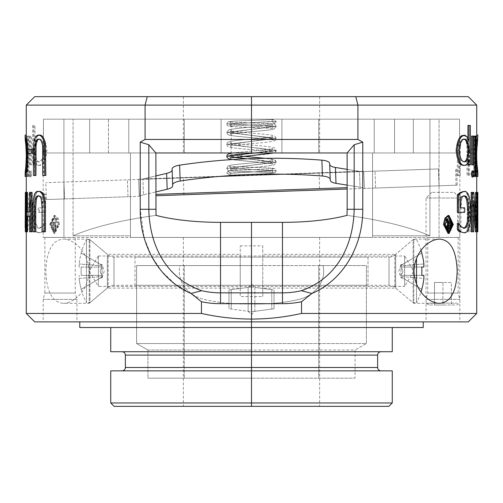 <?xml version="1.0" encoding="UTF-8"?>
<svg xmlns="http://www.w3.org/2000/svg" width="503" height="503" viewBox="0 0 503 503"><rect width="100%" height="100%" fill="white"/><g stroke="black" fill="none" stroke-linecap="round" stroke-linejoin="round"><path stroke-width="0.38" stroke-dasharray="2.52 1.89" d="M51.287 224.47L54.934 232.185L58.82 224.47L54.94 216.762L51.287 224.47L50.287 224.47L53.953 216.762L57.851 224.47L53.953 232.185L50.287 224.47M49.696 224.439L53.991 215.479L57.166 218.214L58.53 224.47L53.953 233.461L49.696 224.439M50.702 224.439L54.972 215.479L58.134 218.214L59.492 224.47L54.934 233.461L50.702 224.439M34.72 321.882L251.5 321.882L251.5 319.065C234.612 319.021 217.931 317.142 201.451 313.438L26.275 313.438M75.261 237.422L44.855 237.422L75.261 237.422L75.261 293.054L76.953 299.36L76.953 321.882L43.17 321.882L76.953 321.882M44.855 237.422L44.855 293.054L75.261 293.054L44.855 293.054L43.17 299.36L43.17 321.882M43.17 299.36L76.953 299.36L43.17 299.36M248.13 287.414L251.5 284.044L251.5 314.677L251.5 284.044L251.5 314.677L251.5 284.044L254.87 287.414L254.87 311.3L251.5 314.677L248.13 311.3L248.13 287.414L248.13 311.3L228.978 308.779L228.978 289.935L248.13 287.414M271.771 289.64L271.771 309.081L271.771 289.64L251.5 286.974L251.5 311.747L251.5 286.974L251.5 311.747L251.5 286.974L231.229 289.64L231.229 309.081L231.229 289.64M271.771 309.081L251.5 311.747L231.229 309.081M240.239 245.866L251.5 245.866L251.5 296.544L251.5 245.866L251.5 296.544L251.5 245.866L262.761 245.866L262.761 296.544L240.239 296.544L240.239 245.866L240.239 296.544M240.239 254.317L240.239 271.205L240.239 254.317L107.346 254.317L107.346 288.1L107.346 254.317L89.226 239.114L89.226 303.303L63.403 303.303C73.237 303.454 88.314 291.507 89.018 271.249C88.371 250.947 73.256 238.975 63.403 239.114C52.482 239.849 46.622 250.494 45.823 271.054C46.528 291.734 52.381 302.485 63.403 303.303M240.239 288.1L240.239 271.205L240.239 288.1L107.346 288.1L89.226 303.303L89.226 239.114L63.403 239.114M98.349 256.002L251.5 256.002L251.5 286.408L251.5 256.002L251.5 286.408L251.5 256.002L404.651 256.002L404.651 286.408L98.349 286.408L98.349 256.002L98.349 286.408L89.213 271.205L98.349 256.002M114.112 406.342L251.5 406.342L251.5 402.966L110.735 402.966M26.275 105.102L145.09 105.102L145.09 139.45L140.224 142.142L140.224 209.273L144.084 237.422M144.361 238.378L151.29 255.713L161.538 271.186L175.038 284.063L191.083 293.488L201.451 301.737A94.413 94.413 0 0 0 220.534 303.68L251.5 303.68L251.5 292.853L220.534 292.853A83.58 83.58 0 0 1 201.634 290.684M201.451 313.438L201.451 301.737M45.427 231.795L43.082 231.795L43.082 207.091L42.309 199.113C41.416 196.723 40.372 195.642 39.177 195.868L38.656 195.931M35.763 231.795L34.122 231.795L34.122 207.098C34.015 202.275 34.424 198.251 35.336 195.019C36.348 192.353 37.631 191.14 39.177 191.379M27.47 192.379L26.936 192.379L26.936 231.795L27.47 231.795M30.79 211.838L29.683 211.838L30.79 211.838L30.79 192.379L32.06 192.379M32.06 231.795L30.79 231.795L30.79 216.328L29.683 216.328L30.79 216.328M26.464 192.379L26.445 231.795L26.464 192.379L25.81 192.379L26.936 192.379M30.274 192.379L31.727 192.379L31.727 231.795L30.494 231.795L30.494 200.59L27.678 231.795L26.86 231.795L26.86 192.379L27.369 192.379L27.369 226.369L30.274 192.379L29.168 192.379L26.25 226.369L27.369 226.369M39.869 191.379C37.826 191.171 36.185 192.901 34.94 196.579C33.814 200.829 33.286 206.023 33.355 212.159C33.305 218.126 33.839 223.181 34.952 227.325C36.203 231.122 37.863 232.946 39.926 232.788L43.044 231.732L45.628 229.487L45.628 223.313L43.113 226.513L39.68 228.299C36.581 227.469 35.04 222.137 35.059 212.31L36.273 200.125C37.172 197.182 38.354 195.761 39.819 195.868L43.271 197.195L43.271 207.846L39.341 207.846L39.341 212.335L45.628 212.335L45.628 194.824L42.95 192.567L38.813 191.379C36.757 191.171 35.109 192.901 33.852 196.579C32.726 200.829 32.198 206.023 32.267 212.159L33.355 212.159M45.811 175.484L43.805 175.484L43.723 146.631C42.981 141.469 41.579 138.96 39.504 139.105L38.995 139.186M35.933 175.484L34.525 175.484L34.525 151.68C34.399 141.047 36.027 135.508 39.416 135.062M32.494 153.252L28.816 153.252L28.816 149.209L32.494 149.209M26.275 176.484L27.231 168.254L26.898 165.883L26.275 172.454C26.621 172.491 27.005 166.921 27.426 155.741C26.992 144.455 26.609 138.91 26.275 139.105L26.898 145.675L27.231 143.33L26.275 135.062M26.275 158.539L26.275 172.454L25.15 172.454M27.841 149.209L27.967 153.252M28.181 176.496L28.891 176.496L28.891 136.074L28.181 136.074L28.181 176.496L27.061 176.496L28.891 176.496M30.953 177.006L31.808 173.956L30.953 170.938L30.167 173.956L30.953 177.006L29.847 177.006L30.708 173.956L29.847 170.938L30.953 170.938M30.457 164.877L31.482 164.877L31.482 136.074L30.457 136.074L30.457 164.877L29.35 164.877L31.482 164.877M33.732 164.877L35.078 164.877L35.078 159.545C36.166 163.594 37.675 165.537 39.605 165.38C43.428 165.286 45.842 160.344 46.854 150.554C45.88 140.683 43.478 135.691 39.655 135.565C37.738 135.514 36.21 137.426 35.078 141.293L35.078 125.461L33.732 125.461L33.732 164.877L32.645 164.877L35.078 164.877M476.725 313.438L301.549 313.438C285.069 317.142 268.388 319.021 251.5 319.065L251.5 303.68L282.466 303.68A94.413 94.413 0 0 0 301.549 301.737L311.929 293.475C344.398 279.605 363.097 244.401 362.776 209.273L362.776 142.142L357.91 139.45L251.5 139.45L251.5 152.962L251.5 119.18L251.5 152.962L251.5 119.18L251.5 152.962L251.5 119.18L184.305 119.18L251.5 119.18L251.5 152.962L251.5 119.18L251.5 152.962L128.787 152.962L128.787 119.18L251.5 119.18L251.5 96.658L251.5 152.962L128.787 152.962L128.787 119.18L251.5 119.18L251.5 152.962L128.787 152.962L155.867 152.962L148.819 144.738L140.224 142.142M468.28 96.658L251.5 96.658L251.5 152.962L374.213 152.962L374.213 119.18L251.5 119.18L429.927 119.18L429.927 235.794C409.448 226.966 381.802 220.157 346.982 215.366L347.177 152.962L374.213 152.962L374.213 119.18L394.541 119.18L394.541 152.962L413.334 152.962L394.541 152.962L394.541 119.18L251.5 119.18L439.075 119.18L439.075 237.422L459.83 237.422L439.075 237.422L439.075 119.18L459.528 119.18L251.5 119.18L251.5 96.658L147.234 96.658L145.09 105.102L251.5 105.102L251.5 96.658L251.5 119.18L73.073 119.18L73.073 235.794L73.073 119.18L251.5 119.18L63.925 119.18L63.925 237.422L43.17 237.422L63.925 237.422L63.925 119.18L43.472 119.18L429.927 119.18L413.334 119.18L429.927 119.18L429.927 235.794C409.448 226.966 381.802 220.157 346.982 215.366A89.528 22.786 180 0 1 282.466 222.357L251.5 222.357L251.5 303.919C234.863 304.409 219.101 302.907 204.212 299.423C190.084 296.223 176.245 283.308 179.929 265.578L251.5 265.578L251.5 237.422L183.369 237.422L251.5 237.422L251.5 265.578L179.929 265.578C176.232 283.208 190.084 296.267 204.174 299.417C218.987 302.894 234.763 304.397 251.5 303.919L251.5 343.536L251.5 265.578L184.305 265.578L251.5 265.578L251.5 303.919C268.137 304.409 283.899 302.907 298.788 299.423C312.916 296.223 326.755 283.308 323.071 265.578L251.5 265.578L251.5 237.422L319.631 237.422L251.5 237.422L251.5 222.357L251.5 237.422L130.44 237.422L251.5 237.422L251.5 222.357L220.534 222.357L220.534 303.68M251.5 350.038L251.5 378.187L251.5 350.038L147.945 350.038L147.945 378.187L251.5 378.187L251.5 406.342L251.5 378.187L147.945 378.187L251.5 378.187L147.945 378.187L147.945 350.038L251.5 350.038L251.5 343.536L136.621 343.536L147.945 350.038L136.621 343.536L251.5 343.536L251.5 303.919L251.5 378.187L251.5 350.038L355.055 350.038L355.055 378.187L251.5 378.187L251.5 406.342L183.369 406.342L251.5 406.342L251.5 378.187L355.055 378.187L251.5 378.187L355.055 378.187L355.055 350.038L251.5 350.038M392.265 370.868L251.5 370.868L381.004 370.868L251.5 370.868L251.5 402.966L251.5 351.723L121.996 351.723L251.5 351.723L251.5 327.516L251.5 370.868L110.735 370.868M301.366 290.684A83.58 83.58 0 0 1 282.466 292.853L251.5 292.853L251.5 327.516L110.735 327.516L251.5 327.516L251.5 321.882L79.77 321.882L468.28 321.882M43.472 119.18L184.305 119.18L184.305 152.962L43.472 152.962L43.472 119.18L184.305 119.18L184.305 152.962L43.17 152.962L43.472 119.18M184.305 265.578L136.621 265.578L136.621 343.536L136.621 265.578L184.305 265.578L184.305 378.187L184.305 265.578M191.083 293.488L201.634 290.69C165.845 278.159 149.536 245.219 148.819 209.273L155.823 209.273L156.018 215.366A89.528 22.786 0 0 0 220.534 222.357M147.234 96.658L34.72 96.658M155.823 209.273L155.867 152.962M73.073 235.794C93.552 226.966 121.198 220.157 156.018 215.366C121.198 220.157 93.552 226.966 73.073 235.794L130.44 235.794L130.44 152.962L130.44 237.422L130.44 235.794L73.073 235.794M89.666 152.962L89.666 119.18L221.094 119.18L221.094 152.962L221.094 119.18L221.094 152.962L89.666 152.962L89.666 119.18L221.094 119.18L221.094 152.962L89.666 152.962L221.094 152.962L108.459 152.962L108.459 119.18L221.094 119.18L108.459 119.18L108.459 152.962L89.666 152.962M140.218 209.273L148.819 209.273L148.819 144.738M63.925 237.422L130.44 237.422L130.44 152.962L130.44 237.422L63.925 237.422M110.735 351.723L392.265 351.723M79.77 327.516L423.23 327.516M145.09 139.45L251.5 139.45L251.5 105.102L357.91 105.102L357.91 139.45M228.978 289.935L228.978 308.779M42.038 231.795L43.082 231.795M41.265 199.113L42.309 199.113M38.115 195.868L39.177 195.868M33.035 231.795L34.122 231.795M33.035 207.098L34.122 207.098M34.254 195.019L35.336 195.019M26.351 211.838L27.47 211.838M29.683 192.379L30.79 192.379M29.683 231.795L30.79 231.795M26.351 216.328L27.47 216.328M26.464 231.795L26.936 231.795M25.81 196.371L26.464 196.371M26.301 227.802L25.175 227.802L25.169 196.371L26.301 196.371M25.81 227.802L26.464 227.802M25.15 231.795L26.445 231.795M25.32 231.795L25.32 227.802L26.445 227.802M26.294 227.802L25.32 227.802M25.32 196.371L25.32 192.379L26.445 192.379M26.25 226.369L26.25 192.379L27.369 192.379M26.86 192.379L26.25 192.379M25.735 192.379L25.735 231.795L26.86 231.795M25.735 231.795L27.678 231.795M26.558 231.795L29.388 200.59L30.494 200.59M29.388 200.59L29.388 231.795L30.494 231.795M29.388 231.795L31.727 231.795M30.626 231.795L30.626 192.379L31.727 192.379M29.168 192.379L30.626 192.379M33.852 196.579L34.94 196.579M32.267 212.159C32.217 218.126 32.752 223.181 33.871 227.325L34.952 227.325M33.871 227.325C35.128 231.122 36.794 232.946 38.869 232.788L39.926 232.788M38.869 232.788L43.044 231.732M42.001 231.732L44.597 229.487L45.628 229.487M44.597 229.487L44.597 223.313L45.628 223.313M45.415 223.313L44.597 223.313M44.383 223.313L42.076 226.513L43.113 226.513M42.076 226.513L38.624 228.299L39.68 228.299M38.624 228.299C35.506 227.469 33.959 222.144 33.978 212.31L35.059 212.31M33.978 212.31L35.191 200.125L36.273 200.125M35.191 200.125C36.097 197.182 37.285 195.761 38.762 195.868L39.819 195.868M38.762 195.868L43.271 197.195M42.233 197.195L42.233 207.846L43.271 207.846M39.341 207.846L42.233 207.846M38.278 207.846L38.278 212.335L39.341 212.335M38.278 212.335L45.628 212.335M44.597 212.335L44.597 194.824L45.628 194.824M44.597 194.824L41.906 192.567L38.813 191.379M42.768 175.484L43.805 175.484M42.686 146.631L43.723 146.631M38.448 139.105L38.454 139.105C41.277 139.243 43.044 143.041 43.761 150.516C43.044 158.011 41.271 161.784 38.435 161.847C35.801 161.815 34.317 158.005 33.99 150.41C34.323 142.902 35.807 139.136 38.454 139.105M33.437 175.484L34.525 175.484M33.437 151.68L34.525 151.68M27.703 153.252L28.816 153.252M27.703 149.209L28.816 149.209M25.15 176.496L26.106 168.254L25.779 165.883L26.898 165.883M26.301 155.741L27.426 155.741M25.15 139.105L26.275 139.105L26.275 152.887M27.231 143.33L26.106 143.33L25.779 145.675L26.898 145.675M26.106 143.33L25.15 135.062M26.106 168.254L27.231 168.254M27.778 176.496L27.778 136.074L28.891 136.074M28.181 136.074L27.778 136.074M27.061 136.074L27.061 176.496M30.708 173.956L31.808 173.956M29.847 170.938L29.061 173.956L30.167 173.956M29.061 173.956L29.847 177.006M30.381 164.877L30.381 136.074L31.482 136.074M29.35 136.074L29.35 164.877M33.99 164.877L33.99 159.545L35.078 159.545M33.99 159.545C35.084 163.594 36.606 165.537 38.549 165.38L39.605 165.38M38.549 165.38C42.384 165.286 44.811 160.344 45.83 150.554L46.854 150.554M45.83 150.554C44.849 140.689 42.441 135.691 38.593 135.565L39.655 135.565M38.593 135.565C36.669 135.514 35.135 137.426 33.99 141.293L35.078 141.293M33.99 141.293L33.99 125.461L35.078 125.461M32.645 125.461L32.645 164.877M44.792 150.516C44.082 158.005 42.315 161.784 39.498 161.847C36.87 161.815 35.399 158.005 35.078 150.41C35.399 142.902 36.882 139.136 39.517 139.105C42.327 139.243 44.088 143.047 44.792 150.516L43.761 150.516M35.078 150.41L33.99 150.41M39.498 161.847L38.435 161.847M55.38 228.532L53.519 228.915L55.38 228.532L55.732 227.023L54.758 227.023L54.399 228.532M55.732 227.023L55.418 225.225L54.425 224.64L53.79 224.64L53.79 228.915L54.506 228.915L52.802 228.915L52.802 224.64L54.437 225.225L54.758 227.023M53.79 228.915L52.802 228.915M53.79 224.64L52.802 224.64M54.425 224.64L53.437 224.64M55.418 225.225L54.437 225.225M54.399 223.778L56.405 218.937L57.373 218.937L55.38 223.778L54.399 223.778L55.537 227.117L56.512 227.117L55.38 223.778M56.405 218.937L55.556 218.937L53.79 223.357L52.802 223.357L52.802 218.937L52.123 218.937L52.123 230.198L54.902 229.594L55.537 227.117M54.902 229.594L55.883 229.594L56.512 227.117M52.123 230.198L54.494 230.198L53.507 230.198L55.883 229.594M52.123 218.937L53.111 218.937L53.111 230.198M52.802 223.357L53.79 223.357L53.79 218.937M53.79 223.357L54.777 223.357L53.79 223.357M55.556 218.937L56.531 218.937L54.777 223.357M56.531 218.937L57.373 218.937M450.877 229.431L450.537 230.198M448.55 232.122L448.066 232.185L444.18 224.47L448.06 216.762L448.55 216.824M448.066 233.461L452.298 224.439L448.028 215.479M427.739 237.422L458.145 237.422L427.739 237.422L427.739 293.054L426.047 299.36L426.047 321.882L459.83 321.882L426.047 321.882M458.145 237.422L458.145 293.054L427.739 293.054L458.145 293.054L459.83 299.36L459.83 321.882M459.83 299.36L426.047 299.36L459.83 299.36M254.87 311.3L254.87 287.414L274.022 289.935L274.022 308.779L254.87 311.3M274.022 308.779L274.022 289.935M262.761 296.544L262.761 245.866M262.761 254.317L262.761 271.205L262.761 254.317L395.654 254.317L395.654 288.1L395.654 254.317L413.774 239.114L413.774 303.303L439.597 303.303M262.761 288.1L262.761 271.205L262.761 288.1L395.654 288.1L413.774 303.303L413.774 239.114L439.597 239.114M404.651 286.408L404.651 256.002L413.787 271.205L404.651 286.408M301.549 313.438L301.549 301.737M355.766 96.658L357.91 105.102L476.725 105.102M463.823 191.379C462.257 191.159 460.767 192.372 459.34 195.019C458.032 198.264 457.447 202.294 457.573 207.098L457.573 231.795L459.918 231.795L459.918 207.091L460.691 199.113C461.584 196.723 462.628 195.642 463.823 195.868C464.986 195.673 465.923 196.755 466.633 199.113L467.237 206.959L467.237 231.795L468.878 231.795L468.878 207.098C468.985 202.275 468.576 198.251 467.664 195.019C466.652 192.353 465.369 191.14 463.823 191.379L464.885 191.379C463.313 191.159 461.811 192.372 460.377 195.019C459.069 198.264 458.478 202.294 458.604 207.098L457.573 207.098M475.53 192.379L476.064 192.379L476.064 231.795L475.53 231.795L475.53 216.328L472.21 216.328L472.21 231.795L470.94 231.795L470.94 192.379L472.21 192.379L472.21 211.838L475.53 211.838L475.53 192.379L476.649 192.379L476.649 211.838L475.53 211.838M476.536 192.379L476.555 231.795L476.536 192.379L477.661 192.379L477.661 196.371L476.536 196.371M473.832 192.379L471.273 192.379M472.726 192.379L475.631 226.369L475.631 210.694M476.555 192.379L475.631 192.379M476.14 192.379L476.14 231.795L475.322 231.795M473.612 210.996L472.506 200.59L472.506 231.795L471.273 231.795M463.131 191.379C465.174 191.171 466.815 192.901 468.06 196.579C469.186 200.829 469.714 206.023 469.645 212.159C469.695 218.126 469.161 223.181 468.048 227.325C466.797 231.122 465.137 232.946 463.074 232.788M458.617 223.313L457.372 223.313M457.585 223.313L459.887 226.513L463.779 228.249M463.634 195.919L459.729 197.195L459.729 207.846L460.767 207.846L459.729 207.846M464.722 207.846L463.659 207.846L463.659 212.335L457.372 212.335M457.189 175.484L459.195 175.484L459.277 146.631C460.019 141.469 461.421 138.96 463.496 139.105C465.187 139.061 466.325 141.28 466.916 145.751L467.067 175.484L468.475 175.484L468.475 151.68C468.601 141.047 466.973 135.508 463.584 135.062C461.069 134.716 459.057 137.489 457.567 143.374L457.189 175.484L459.195 175.484M470.506 153.252L474.184 153.252L474.184 149.209L470.506 149.209L470.506 153.252L474.184 153.252M475.939 170.071L475.939 167.128M476.102 165.883L476.725 172.454C476.379 172.491 475.995 166.921 475.574 155.741C476.008 144.455 476.391 138.91 476.725 139.105L476.102 145.675M476.725 165.883L476.725 172.454L477.85 172.454L477.083 165.883M475.939 144.443L475.939 141.55M476.725 135.074L475.7 141.953L475.014 156.012C475.649 169.819 476.222 176.654 476.725 176.496L476.725 176.496M475.939 136.074L474.819 136.074L474.819 176.496L474.109 176.496M474.819 136.074L474.109 136.074M472.047 170.938L472.833 173.956L472.047 177.006M473.65 136.074L472.543 136.074L472.543 164.877L471.518 164.877M472.543 136.074L471.518 136.074M470.355 125.461L469.268 125.461L469.268 164.877L467.922 164.877M467.922 162.651L467.922 159.545C466.834 163.594 465.325 165.537 463.395 165.38M463.345 135.565C465.262 135.514 466.79 137.426 467.922 141.293L467.922 138.432M469.268 125.461L467.922 125.461M459.528 119.18L318.695 119.18L318.695 152.962L459.528 152.962L459.528 119.18L318.695 119.18L318.695 152.962L459.83 152.962L459.528 119.18M318.695 265.578L323.071 265.578C326.768 283.208 312.916 296.267 298.826 299.417C284.013 302.894 268.237 304.397 251.5 303.919L251.5 265.578L366.379 265.578L366.379 343.536L355.055 350.038L366.379 343.536L251.5 343.536L366.379 343.536L366.379 265.578L318.695 265.578L318.695 378.187L318.695 265.578M392.265 402.966L251.5 402.966L251.5 406.342L388.888 406.342M251.5 321.882L423.23 321.882L251.5 321.882M251.5 119.18L251.5 152.962L251.5 119.18M251.5 96.658L319.631 96.658L251.5 96.658M413.334 152.962L413.334 119.18L281.906 119.18L281.906 152.962L281.906 119.18L281.906 152.962L413.334 152.962L413.334 119.18L281.906 119.18L281.906 152.962L413.334 152.962M394.541 119.18L281.906 119.18L394.541 119.18M372.56 237.422L251.5 237.422L372.56 237.422L372.56 152.962L251.5 152.962L374.213 152.962L251.5 152.962L372.56 152.962L372.56 237.422L372.56 235.794L429.927 235.794L372.56 235.794L372.56 152.962L372.56 237.422L439.075 237.422L372.56 237.422M362.776 142.142L354.181 144.738L354.181 209.273C353.464 245.206 337.148 278.14 301.366 290.69L311.929 293.475M347.133 152.962L354.181 144.738M251.5 351.723L381.004 351.723L251.5 351.723M460.377 195.019L459.34 195.019M458.604 207.098L458.604 231.795L457.573 231.795M458.604 231.795L459.918 231.795M460.962 231.795L460.962 207.091L461.735 199.113L460.691 199.113M461.735 199.113C462.634 196.723 463.684 195.642 464.885 195.868L463.823 195.868M464.885 195.868C466.055 195.68 466.998 196.755 467.708 199.113L466.633 199.113M467.708 199.113L468.312 206.959L468.312 231.795L467.237 231.795M468.312 231.795L468.878 231.795M469.965 231.795L469.965 207.098L468.878 207.098M469.965 207.098C470.072 202.275 469.664 198.251 468.746 195.019L467.664 195.019M468.746 195.019C467.727 192.353 466.438 191.14 464.885 191.379M472.21 211.838L476.649 211.838M473.317 211.838L473.317 192.379L472.21 192.379M470.94 192.379L473.317 192.379M472.04 192.379L472.04 231.795L470.94 231.795M473.317 231.795L473.317 216.328L472.21 216.328M473.317 216.328L475.53 216.328M476.649 216.328L476.649 231.795L475.53 231.795M476.649 231.795L476.064 231.795M477.19 231.795L477.19 192.379L476.064 192.379M476.649 192.379L477.19 192.379M477.661 196.371L476.699 196.371M476.706 196.371L477.831 196.371L477.825 227.802L476.699 227.802M477.661 227.802L477.661 231.795L476.536 231.795M476.14 231.795L476.555 231.795M477.265 227.802L476.555 227.802M477.265 196.371L476.555 196.371M476.75 226.369L475.631 226.369M473.612 200.59L472.506 200.59M473.612 231.795L472.506 231.795M470.733 212.159L469.645 212.159M469.148 196.579L468.06 196.579M469.129 227.325L468.048 227.325M460.924 226.513L459.887 226.513M464.376 228.299L463.32 228.299M464.238 195.868L463.181 195.868M460.767 197.195L459.729 197.195M464.722 212.335L463.659 212.335M460.232 175.484L460.314 146.631L459.277 146.631M460.314 146.631C461.056 141.469 462.471 138.96 464.552 139.105L464.546 139.105C466.256 139.061 467.4 141.28 467.991 145.751L466.916 145.751M467.991 145.751L468.142 175.484L467.067 175.484M468.142 175.484L468.475 175.484M469.563 175.484L469.563 151.68L468.475 151.68M469.563 151.68C469.689 141.047 468.054 135.508 464.646 135.062L463.584 135.062M464.646 135.062C462.112 134.716 460.1 137.489 458.598 143.374L457.567 143.374M458.598 143.374L458.22 175.484M475.297 153.252L475.297 149.209L474.184 149.209M470.506 149.209L475.297 149.209M471.6 149.209L471.6 153.252M476.725 158.539L476.699 155.741L475.574 155.741M477.083 145.675L477.85 139.105L476.725 139.105L476.725 145.675M476.699 155.741L476.725 152.887M477.85 135.062L476.819 141.953L475.7 141.953M476.819 141.953L476.127 156.012L475.014 156.012M476.127 156.012C476.769 169.825 477.347 176.654 477.85 176.496M475.939 176.496L474.819 176.496M473.939 173.956L472.833 173.956M473.65 164.877L472.543 164.877M469.01 159.545L467.922 159.545M469.01 141.293L467.922 141.293M470.355 164.877L469.268 164.877M464.011 139.174L463.483 139.105C460.673 139.243 458.912 143.047 458.208 150.516L459.239 150.516M458.208 150.516C458.918 158.005 460.685 161.784 463.502 161.847L464.565 161.847M463.502 161.847L464.062 161.784M450.631 218.937L450.877 219.515M449.21 224.684L447.582 225.225L447.268 227.023L447.62 228.532L449.481 228.915M449.21 224.64L448.575 224.64M447.582 225.225L448.563 225.225M447.268 227.023L448.242 227.023M447.62 228.532L448.601 228.532M445.972 219.773L445.627 218.937L446.595 218.937M450.877 230.198L448.506 230.198M450.877 218.937L449.889 218.937L449.889 230.198M449.889 218.937L449.21 218.937M450.198 223.357L449.21 223.357M447.444 218.937L446.469 218.937L448.223 223.357M446.469 218.937L445.627 218.937M319.656 189.989L183.935 194.749L319.656 189.989L319.065 173.107L183.344 177.867L319.065 173.107M183.935 194.749L183.344 177.867M438.446 168.92L45.811 182.69L138.658 179.433L139.256 196.315L128.001 196.711L139.256 196.315L138.658 179.351L139.256 196.315L139.243 195.975L143.456 194.812L139.243 195.975L138.658 179.351L438.446 168.92L439.044 185.802L457.183 185.161L375.59 188.028L439.044 185.802L438.446 168.92M155.823 195.736L364.342 188.418L363.744 171.454L364.342 188.418L375.59 188.028L347.177 189.021M64.554 198.936L128.001 196.711L46.408 199.572L64.554 198.936L63.956 182.055L64.554 198.936M457.183 185.161L456.592 168.285L457.183 185.161M347.177 185.135L360.041 187.21L364.329 188.078L364.342 188.418L363.744 171.454L359.482 171.347L363.744 171.454L364.329 188.078L360.041 187.21L359.482 171.347L335.432 167.468A11.261 3.854 178 0 1 329.691 164.336L329.66 163.544A11.261 3.854 -2 0 0 321.882 160.168A222.408 76.066 -2 0 0 179.628 165.16A11.261 3.854 -2 0 0 172.101 169.071L172.127 169.863A11.261 3.854 178 0 1 166.619 173.39L142.902 178.949L143.456 194.812L155.823 191.913M347.177 169.366L359.482 171.347L138.658 179.351L142.902 178.949L155.823 175.918M330.22 179.408A11.261 3.854 -2 0 0 322.436 176.031A222.408 76.066 -2 0 0 180.181 181.023A11.261 3.854 -2 0 0 172.661 184.934L172.686 185.726A11.261 3.854 178 0 1 167.178 189.254L143.456 194.812L142.902 178.949L359.482 171.347L360.041 187.21L335.991 183.331A11.261 3.854 178 0 1 330.245 180.2L329.66 163.544M172.661 184.934L172.101 169.071M454.831 304.988L429.21 304.988L454.831 304.988M457.567 303.164L426.047 303.164L457.567 303.164M457.567 198.012L426.047 198.012L457.567 198.012M452.694 192.379L431.681 192.379L452.694 192.379M442.942 304.988L434.491 304.988L451.386 304.988L442.942 304.988L442.942 282.466L451.386 282.466L451.386 304.988L451.386 282.466L442.942 282.466L442.942 304.988M442.942 282.466L434.491 282.466L434.491 304.988L434.491 282.466L442.942 282.466M402.84 278.096L400.973 277.964L398.778 271.205L400.973 264.452L400.973 265.433L400.973 264.452L402.84 264.32L400.973 265.433L400.973 265.886L400.973 265.433L400.973 265.886L400.973 265.433L402.84 264.32M421.759 267.043L400.973 267.043L421.759 267.043A64.73 55.632 90 0 1 421.872 271.205A64.73 55.632 90 0 1 421.759 275.374L423.872 275.374L423.872 278.455L400.973 276.524L400.973 276.983L400.973 265.886L423.872 263.962L423.872 267.043L400.973 267.043L423.872 267.043M421.055 250.324A67.006 67.006 0 0 0 416.515 239.673L413.101 239.673L413.101 302.737L413.101 239.673L394.811 255.021L394.811 287.389L394.811 255.021A9.01 9.01 0 0 1 389.02 257.134L389.02 285.283L389.02 257.134L134.98 257.134L134.98 285.283L389.02 285.283A9.01 9.01 0 0 1 394.811 287.389L413.101 302.737L416.515 302.737L416.515 258.366M416.515 284.05L416.515 302.737A67.006 67.006 0 0 0 421.055 292.092M421.872 289.414L421.759 289.344A66.874 66.874 0 0 0 423.872 278.455L400.973 276.524L400.973 267.703C403.431 270.042 403.431 272.375 400.973 274.713L400.973 275.374L423.872 275.374L400.973 275.374L400.973 274.713C403.431 272.375 403.431 270.042 400.973 267.703L400.973 265.886L423.872 263.962A66.874 66.874 0 0 0 421.759 253.066L421.872 252.996M421.759 253.066L400.973 265.433L421.759 253.066M421.759 289.344L400.973 276.983C403.431 278.442 403.431 278.442 400.973 276.983C403.431 278.442 403.431 278.442 400.973 276.983L421.759 289.344M134.98 285.283L134.98 257.134M100.16 264.32L102.027 264.452L104.222 271.205L102.027 277.964L102.027 276.983L102.027 277.964L100.16 278.096L102.027 276.983L102.027 276.524L102.027 276.983L102.027 276.524L102.027 276.983L100.16 278.096M102.027 275.374L102.027 276.524L79.128 278.455A66.874 66.874 0 0 0 81.241 289.344L81.241 289.344A66.874 66.874 0 0 1 79.128 278.455L79.128 275.374L79.128 278.455L102.027 276.524L102.027 275.374L81.241 275.374A64.73 55.632 -90 0 1 81.128 271.205A64.73 55.632 -90 0 0 81.241 275.374L102.027 275.374L102.027 274.713L102.027 275.374L102.027 274.713L102.027 275.374L81.241 275.374L102.027 275.374M102.027 267.703L102.027 274.713C99.569 272.375 99.569 270.042 102.027 267.703L102.027 267.043L102.027 267.703L102.027 267.043L79.128 267.043L79.128 263.962A66.874 66.874 0 0 1 81.241 253.066L81.241 253.066A66.874 66.874 0 0 0 79.128 263.962L79.128 267.043L81.241 267.043A64.73 55.632 -90 0 0 81.128 271.205A64.73 55.632 -90 0 1 81.241 267.043L102.027 267.043L102.027 267.703C99.569 270.042 99.569 272.375 102.027 274.713L102.027 267.703M102.027 265.886L102.027 267.043L102.027 265.433L102.027 265.886L102.027 265.433L102.027 265.886L79.128 263.962L102.027 265.886M81.128 289.414A67.006 67.006 0 0 0 86.485 302.737L86.485 271.205L86.485 302.737L89.899 302.737L89.899 239.673L89.899 302.737L108.189 287.389L108.189 255.021L108.189 287.389A9.01 9.01 0 0 1 113.98 285.283L113.98 257.134L113.98 285.283L368.02 285.283L368.02 257.134L113.98 257.134A9.01 9.01 0 0 1 108.189 255.021L89.899 239.673L86.485 239.673L86.485 271.205L86.485 239.673A67.006 67.006 0 0 0 81.128 252.996M81.241 267.043L102.027 267.043L81.241 267.043M81.241 289.344L102.027 276.983L81.241 289.344M81.241 253.066L102.027 265.433C99.569 263.968 99.569 263.968 102.027 265.433C99.569 263.968 99.569 263.968 102.027 265.433L81.241 253.066M368.02 257.134L368.02 285.283M271.783 121.443L275.191 123.348L276.266 121.424L272.84 119.525L271.783 121.443L275.191 123.348L276.266 121.424L272.84 119.525L271.783 121.443L231.204 123.908L271.783 121.443M226.778 173.227L230.154 175.145L231.179 173.239L227.809 171.322L226.778 173.227L230.154 175.145L231.179 173.239L227.809 171.322L226.778 173.227L276.248 170.762L226.778 173.227M57.851 224.47L58.82 224.47M58.53 224.47L59.492 224.47M125.373 367.492L377.627 367.492M125.373 355.105L377.627 355.105M42.038 207.091L43.082 207.091M41.906 192.567L42.95 192.567M42.768 151.875L43.805 151.875M445.149 224.47L444.18 224.47M362.776 209.273L347.177 209.273M282.466 222.357L282.466 303.68M460.962 207.091L459.918 207.091M468.312 206.959L467.237 206.959M460.232 151.875L459.195 151.875M468.142 151.875L467.067 151.875M458.22 151.68L457.189 151.68M128.001 196.711L127.41 179.829L128.001 196.711M375.59 188.028L374.999 171.146L375.59 188.028M155.823 194.378L347.177 187.663M335.991 183.331L335.432 167.468M322.436 176.031L321.882 160.168M180.181 181.023L179.628 165.16M167.178 189.254L166.619 173.39M233.914 157.301L231.204 156.307L271.796 150.322L231.198 144.336L271.796 138.35L231.204 132.364L271.802 126.385L273.374 128.472L260.95 127.743C248.388 127.259 231.908 126.819 229.11 126.297C227.362 125.605 226.576 124.813 226.752 123.914L276.266 121.424L226.752 123.914L276.248 126.391L226.759 132.377L276.248 138.356L226.752 144.342L276.248 150.328L270.545 151.648L256.09 152.962M231.99 159.589L265.446 162.84L272.708 163.991L271.796 162.287L272.708 160.602L262.981 162.004C250.764 163.211 232.939 164.311 229.11 165.619L227.903 166.197L226.752 168.279L227.909 170.291L229.481 170.718C233.254 171.29 254.669 171.793 266.294 172.34L273.28 172.831L271.796 170.75L273.274 168.681L271.796 170.75L273.28 172.831L266.294 172.34C254.669 171.793 233.254 171.29 229.481 170.718L227.909 170.291L226.752 168.279L227.903 166.197L229.11 165.619C232.939 164.311 250.764 163.211 262.981 162.004L272.708 160.602L271.796 162.287L272.708 163.991C270.771 162.538 231.097 160.677 228.28 158.634L227.463 158.043L226.752 156.314L276.241 162.299L226.752 168.279L276.248 170.762L274.801 168.618L272.538 168.209C265.326 167.537 230.783 166.77 229.613 166.191L231.198 168.272L271.796 170.75L231.179 173.239L271.796 170.75L231.198 168.272L271.796 162.287L231.204 156.307L271.796 150.322L231.198 144.336L271.796 138.35L231.204 132.364L271.802 126.385L273.374 128.472L260.95 127.743C248.388 127.259 231.908 126.819 229.11 126.297C227.362 125.605 226.576 124.813 226.752 123.914L228.066 121.833L232.524 121.204C242.283 120.607 272.098 119.865 273.204 119.368L272.84 119.532L273.204 119.368C272.098 119.865 242.283 120.607 232.524 121.204L228.066 121.833L226.752 123.914L276.248 126.391L226.759 132.377L276.248 138.356L226.752 144.342L276.248 150.328L226.752 156.314L276.241 162.299L226.752 168.279L276.248 170.762L274.801 168.618L272.538 168.209C265.326 167.537 230.783 166.77 229.613 166.191L231.198 168.272L271.796 162.287L263.974 160.558L246.514 158.822M271.802 126.385L231.204 123.908L271.802 126.385L272.645 124.725L257.429 126.611C243.402 127.611 233.87 128.68 228.827 129.818L226.759 132.377L227.463 134.1L228.287 134.697C231.103 136.741 270.752 138.595 272.72 140.054C270.752 138.595 231.103 136.741 228.287 134.697L227.463 134.1L226.759 132.377L228.827 129.818C233.87 128.68 243.402 127.611 257.429 126.611L272.645 124.725L271.802 126.385M54.934 232.185L53.953 232.185M53.991 215.479L54.972 215.479M43.17 152.962L43.17 237.422M183.369 96.658L183.369 152.962M183.369 237.422L183.369 406.342M53.953 233.461L54.934 233.461M54.94 216.762L53.953 216.762M448.066 232.185L449.047 232.185M459.83 152.962L459.83 237.422M319.631 96.658L319.631 152.962M319.631 237.422L319.631 406.342M448.06 216.762L449.047 216.762M46.408 199.572L45.811 182.69M456.064 185.205L455.466 168.323M429.21 304.988L426.047 303.164L426.047 198.012L431.681 192.379M454.203 192.379L459.83 198.012L459.83 303.164L456.674 304.988M243.068 156.314L230.28 154.616L231.204 156.307L231.204 123.908L229.726 125.989L273.896 123.82L275.191 123.348L273.896 123.82L229.726 125.989L231.204 123.908C230.927 122.77 230.437 122.078 229.72 121.833C230.437 122.078 230.927 122.77 231.204 123.908L231.204 156.307L230.286 158.005C231.908 157.439 237.976 156.716 248.482 155.836C262.032 154.911 270.771 153.849 274.72 152.648L276.248 150.328L274.701 147.995C272.469 147.109 267.131 146.342 258.699 145.694C246.457 144.707 230.745 143.286 230.286 142.645L231.198 144.336L230.28 146.04C232.524 145.367 239.887 144.531 252.374 143.537C264.062 142.72 271.507 141.764 274.713 140.677L275.537 140.086L276.248 138.356L274.556 135.955C272.532 134.125 233.134 132.182 230.286 130.679C233.134 132.182 272.532 134.125 274.556 135.955L276.248 138.356L275.537 140.086L274.713 140.677C271.507 141.764 264.062 142.72 252.374 143.537C239.887 144.531 232.524 145.367 230.28 146.04L231.198 144.336L230.286 142.645C230.745 143.286 246.457 144.707 258.699 145.694C267.131 146.342 272.469 147.109 274.701 147.995L276.21 150.755L275.543 152.051L273.94 152.962M276.248 126.391L274.946 124.298C274.537 124.21 275.751 123.958 267.269 123.505C255.348 122.965 230.475 122.279 229.72 121.833C230.475 122.279 255.348 122.965 267.269 123.505C275.751 123.958 274.537 124.21 274.946 124.298L276.248 126.391L274.154 128.957C270.771 130.679 232.895 132.629 230.286 134.068C232.895 132.629 270.771 130.679 274.154 128.957L276.248 126.391M226.752 144.342L227.457 146.065L228.287 146.662C231.493 147.75 238.95 148.706 250.664 149.523C263.126 150.516 270.476 151.353 272.714 152.019C270.476 151.353 263.126 150.516 250.664 149.523C238.95 148.706 231.493 147.75 228.287 146.662L227.457 146.065L226.752 144.342L227.293 142.802L228.274 142.028C231.267 140.966 238.422 140.041 249.721 139.243C262.673 138.212 270.337 137.35 272.714 136.665C270.337 137.35 262.673 138.212 249.721 139.243C238.422 140.041 231.267 140.966 228.274 142.028L227.293 142.802L226.752 144.342M230.286 158.005L231.204 156.307L230.28 154.616L261.925 157.961C268.589 158.514 272.846 159.181 274.695 159.967L276.241 162.299L274.16 164.858C268.822 166.021 259.007 167.115 244.697 168.134L230.368 169.939L231.198 168.272L230.368 169.939L244.697 168.134C259.007 167.115 268.822 166.021 274.16 164.858L276.241 162.299L275.707 160.765L274.695 159.967L265.477 158.313M230.154 175.145L229.796 175.296C230.89 174.824 258.479 174.107 269.224 173.535L274.915 172.843L276.248 170.762L274.915 172.843L269.224 173.535C258.479 174.107 230.89 174.824 229.796 175.296L230.16 175.138M271.796 150.322L272.714 152.019L271.796 150.322L272.72 148.63L271.796 150.322M271.796 138.35L272.72 140.054L271.796 138.35L272.714 136.665L271.796 138.35M231.204 132.364L230.286 134.068L231.204 132.364L230.286 130.679L231.204 132.364M273.274 168.681L230.644 170.668L227.809 171.322L230.644 170.668L273.274 168.681M232.436 152.962L262.912 150.045L272.72 148.63L262.912 150.045L232.436 152.962"/><path stroke-width="0.75" d="M201.451 313.438C217.931 317.142 234.612 319.021 251.5 319.065L251.5 321.882L34.72 321.882L26.275 313.438L201.451 313.438L201.451 301.737L191.071 293.475C158.602 279.605 139.903 244.401 140.224 209.273L140.224 142.142L145.09 139.45L251.5 139.45L251.5 152.962L155.867 152.962L148.819 144.738L148.819 209.273C149.536 245.206 165.852 278.14 201.634 290.69L191.071 293.475M114.112 406.342L110.735 402.966L251.5 402.966L251.5 370.868L251.5 406.342L114.112 406.342M144.084 237.422L144.361 238.378M147.234 96.658L145.09 105.102L26.275 105.102L34.72 96.658L251.5 96.658L251.5 105.102L145.09 105.102L145.09 139.45M39.177 191.379C40.743 191.159 42.233 192.372 43.66 195.019C44.968 198.264 45.553 202.294 45.427 207.098L45.427 231.795L42.038 231.795L42.038 207.091L41.265 199.113C40.366 196.723 39.316 195.642 38.115 195.868C36.945 195.68 36.002 196.755 35.292 199.113L36.367 199.113L35.763 206.959L35.763 231.795L33.035 231.795L33.035 207.098C32.928 202.275 33.336 198.251 34.254 195.019C35.273 192.353 36.562 191.14 38.115 191.379L39.177 191.379M39.177 195.868C38.014 195.673 37.077 196.755 36.367 199.113M27.47 192.379L27.47 211.838L29.683 211.838L26.351 211.838L26.351 192.379L27.47 192.379M29.683 211.838L29.683 192.379L32.06 192.379L32.06 231.795L29.683 231.795L29.683 216.328L27.47 216.328L27.47 231.795L25.81 231.795L25.81 192.379L26.351 192.379M39.504 139.105C37.813 139.061 36.675 141.28 36.084 145.751L35.933 175.484L33.437 175.484L33.437 151.68C33.311 141.047 34.946 135.508 38.354 135.062L39.416 135.062C41.931 134.716 43.943 137.489 45.433 143.374L45.811 175.484L42.768 175.484L42.686 146.631C41.944 141.469 40.529 138.96 38.448 139.105C36.744 139.061 35.6 141.28 35.009 145.751L36.084 145.751M32.494 149.209L32.494 153.252L27.703 153.252L27.703 149.209L32.494 149.209M25.917 165.883L25.15 172.454C25.496 172.491 25.879 166.921 26.301 155.741C25.867 144.455 25.483 138.91 25.15 139.105L25.15 135.062L26.275 135.062L27.841 149.209M27.967 153.252L27.986 156.012C27.351 169.819 26.778 176.654 26.275 176.496L26.275 192.379M201.634 290.684A83.58 83.58 0 0 0 220.534 292.853L251.5 292.853L251.5 222.357L251.5 303.68L220.534 303.68A94.413 94.413 0 0 1 201.451 301.737M355.766 96.658L357.91 105.102L251.5 105.102L251.5 96.658L468.28 96.658L476.725 105.102L357.91 105.102L357.91 139.45L362.776 142.142L362.776 209.273C363.097 244.439 344.392 279.58 311.917 293.488L301.549 301.737A94.413 94.413 0 0 1 282.466 303.68L251.5 303.68L251.5 319.065C268.388 319.021 285.069 317.142 301.549 313.438L476.725 313.438L468.28 321.882L251.5 321.882L251.5 355.105L251.5 292.853L282.466 292.853A83.58 83.58 0 0 0 301.366 290.684M125.373 367.492L377.627 367.492L377.627 355.105L251.5 355.105L251.5 370.868L251.5 355.105L125.373 355.105L125.373 367.492C125.19 369.523 124.065 370.648 121.996 370.868M357.91 139.45L251.5 139.45L251.5 105.102L251.5 152.962L347.133 152.962L354.181 144.738L362.776 142.142M311.917 293.488L301.366 290.69C337.155 278.159 353.464 245.219 354.181 209.273L347.177 209.273L346.982 215.366A89.528 22.786 0 0 1 282.466 222.357L220.534 222.357A89.528 22.786 180 0 1 156.018 215.366L155.867 152.962M392.265 327.516L392.265 351.723L110.735 351.723L110.735 327.516M423.23 321.882L423.23 327.516L79.77 327.516L79.77 321.882M110.735 402.966L110.735 370.868L392.265 370.868L392.265 402.966L388.888 406.342L251.5 406.342L251.5 402.966L392.265 402.966M140.224 142.142L148.819 144.738M38.115 191.379C39.687 191.159 41.189 192.372 42.623 195.019C43.931 198.264 44.522 202.294 44.396 207.098L45.427 207.098M42.623 195.019L43.66 195.019M44.396 207.098L44.396 231.795M35.292 199.113L34.688 206.959L34.688 231.795M30.96 192.379L30.96 231.795M29.683 216.328L26.351 216.328L26.351 231.795M25.81 196.371L25.339 196.371L25.339 192.379L25.81 192.379M25.339 196.371L25.175 227.802L25.81 227.802M25.339 227.802L25.339 231.795L25.81 231.795M25.339 231.795L25.339 192.379M35.009 145.751L34.858 175.484M38.354 135.062C40.888 134.716 42.9 137.489 44.402 143.374L45.433 143.374M44.402 143.374L44.78 175.484M31.4 149.209L31.4 153.252M25.15 135.062L26.181 141.953L26.873 156.012C26.231 169.825 25.653 176.654 25.15 176.496L25.15 172.454M25.15 139.105L25.917 145.675M26.181 141.953L27.3 141.953M26.873 156.012L27.986 156.012M25.15 176.496L26.275 176.496M450.877 219.515L451.713 224.47L450.877 229.431M450.537 230.198L448.55 232.122M445.149 224.47L449.047 232.185L452.713 224.47L449.047 216.762L445.149 224.47M453.304 224.439L449.009 215.479L445.834 218.214L444.47 224.47L449.047 233.461L453.304 224.439M449.009 215.479L448.028 215.479L444.866 218.214L443.508 224.47L448.066 233.461L449.047 233.461M439.597 303.303C429.763 303.454 414.686 291.507 413.982 271.249C414.629 250.947 429.744 238.975 439.597 239.114C450.518 239.849 456.378 250.494 457.177 271.054C456.473 291.734 450.619 302.485 439.597 303.303M301.549 313.438L301.549 301.737M475.631 210.694L475.631 192.379L476.75 192.379L476.75 226.369L473.832 192.379L471.273 192.379L471.273 231.795L472.374 231.795L472.374 192.379M477.68 231.795L477.85 192.379L477.85 231.795L475.322 231.795L473.612 210.996M463.659 207.846L460.767 207.846L464.722 207.846L464.722 212.335L458.403 212.335L458.403 194.824L461.094 192.567L464.187 191.379C466.243 191.171 467.891 192.901 469.148 196.579C470.274 200.829 470.802 206.023 470.733 212.159C470.783 218.126 470.248 223.181 469.129 227.325C467.872 231.122 466.206 232.946 464.131 232.788L459.956 231.732L457.372 229.487L457.372 223.313L458.403 223.313L458.403 229.487L457.372 229.487M463.32 228.299C466.419 227.469 467.96 222.137 467.941 212.31L466.727 200.125C465.828 197.182 464.646 195.761 463.181 195.868M458.403 212.335L457.372 212.335L457.372 194.824L460.05 192.567L464.187 191.379M475.939 167.128L476.102 165.883L477.221 165.883L477.85 172.454M477.221 145.675L476.894 143.33L477.85 135.062L477.221 145.675L476.102 145.675L475.939 144.443M475.939 141.55L476.725 135.074L476.725 105.102M477.85 172.435L477.85 176.484L476.725 176.496L475.939 170.071M474.109 176.496L474.109 136.074L475.222 136.074L475.222 176.496L474.109 176.496M472.047 177.006L471.192 173.956L472.047 170.938L473.153 170.938L473.939 173.956L473.153 177.006L472.047 177.006M471.518 164.877L471.518 136.074L472.619 136.074L472.619 164.877L471.518 164.877M469.01 164.877L469.01 159.545C467.916 163.594 466.394 165.537 464.451 165.38C460.616 165.286 458.189 160.344 457.17 150.554C458.151 140.689 460.559 135.691 464.407 135.565C466.331 135.514 467.865 137.426 469.01 141.293L469.01 125.461L470.355 125.461L470.355 164.877L467.922 164.877L467.922 162.651M464.451 165.38L463.395 165.38C459.572 165.286 457.158 160.344 456.146 150.554C457.12 140.683 459.522 135.691 463.345 135.565L464.407 135.565M467.922 138.432L467.922 125.461L469.01 125.461M347.177 209.273L347.133 152.962M362.782 209.273L354.181 209.273L354.181 144.738M477.68 227.802L477.265 227.802M477.68 196.371L477.265 196.371M477.68 192.379L476.75 192.379M477.265 192.379L477.265 231.795M476.442 231.795L473.612 200.59L473.612 231.795L472.374 231.795M464.131 232.788L459.956 231.732M461 231.732L458.403 229.487M467.941 212.31L469.022 212.31C469.041 222.144 467.494 227.469 464.376 228.299L460.924 226.513L458.403 223.313M469.022 212.31L467.809 200.125L466.727 200.125M467.809 200.125C466.903 197.182 465.715 195.761 464.238 195.868L460.767 197.195L460.767 207.846M458.403 194.824L457.372 194.824M477.083 165.883L476.725 158.539M476.725 152.887L477.083 145.675M476.894 143.33L475.769 143.33M477.85 135.062L476.725 135.062M477.85 176.496L476.894 168.254L475.769 168.254M476.894 168.254L477.221 165.883M475.222 176.496L475.939 176.496L475.939 136.074L475.222 136.074M473.153 177.006L472.292 173.956L473.153 170.938M472.292 173.956L471.192 173.956M472.619 164.877L473.65 164.877L473.65 136.074L472.619 136.074M457.17 150.554L456.146 150.554M464.546 139.105C461.723 139.243 459.956 143.041 459.239 150.516C459.956 158.011 461.729 161.784 464.565 161.847C467.199 161.815 468.683 158.005 469.01 150.41C468.677 142.902 467.193 139.136 464.546 139.105M463.502 161.847C466.13 161.815 467.601 158.005 467.922 150.41C467.601 142.902 466.118 139.136 463.483 139.105M467.922 150.41L469.01 150.41M448.55 216.824L450.631 218.937M449.21 228.896L449.21 224.684M449.563 224.64L448.563 225.225L448.242 227.023L448.601 228.532L449.481 228.915L450.198 228.915L450.198 224.64L449.563 224.64L450.198 224.64M450.198 228.915L449.481 228.915M446.595 218.937L447.444 218.937L449.21 223.357L450.198 223.357L450.198 218.937L450.877 218.937L450.877 230.198L448.098 229.594L447.463 227.117L448.601 223.778L446.356 218.937M448.601 223.778L447.62 223.778L445.972 219.773M447.463 227.117L446.488 227.117L447.62 223.778M448.098 229.594L447.117 229.594L446.488 227.117M448.506 230.198L449.493 230.198L447.117 229.594M450.198 218.937L449.21 218.937L449.21 223.357M347.177 189.021L155.823 195.736M155.823 191.913L167.178 189.254A11.261 3.854 178 0 0 172.686 185.726L172.101 169.071A11.261 3.854 -2 0 1 179.628 165.16A222.408 76.066 -2 0 1 321.882 160.168A11.261 3.854 -2 0 1 329.66 163.544L330.245 180.2A11.261 3.854 178 0 0 335.991 183.331L347.177 185.135M155.823 175.918L166.619 173.39A11.261 3.854 178 0 0 172.127 169.863L172.101 169.071M172.661 184.934A11.261 3.854 -2 0 1 180.181 181.023A222.408 76.066 -2 0 1 322.436 176.031A11.261 3.854 -2 0 1 330.22 179.408M329.66 163.544L329.691 164.336A11.261 3.854 178 0 0 335.432 167.468L347.177 169.366M416.515 258.366L416.515 284.05M421.759 267.043L423.872 267.043L421.759 267.043A64.73 55.632 90 0 1 421.872 271.205A64.73 55.632 90 0 1 421.759 275.374L423.872 275.374L423.872 278.455A66.874 66.874 0 0 1 421.759 289.344L421.872 289.414A67.006 67.006 0 0 1 421.055 292.092M423.872 267.043L423.872 263.962A66.874 66.874 0 0 0 421.759 253.066L421.872 252.996A67.006 67.006 0 0 0 421.055 250.324M140.224 209.273L155.823 209.273M220.534 222.357L220.534 303.68M34.688 206.959L35.763 206.959M34.858 151.875L35.933 151.875M44.78 151.68L45.811 151.68M452.713 224.47L451.713 224.47M444.47 224.47L443.508 224.47M282.466 222.357L282.466 303.68M461.094 192.567L460.05 192.567M347.177 187.663L155.823 194.378M167.178 189.254L166.619 173.39M180.181 181.023L179.628 165.16M322.436 176.031L321.882 160.168M335.991 183.331L335.432 167.468M256.09 152.962L235.7 154.641L226.752 156.314L227.287 154.786L228.299 153.981L232.436 152.962L228.299 153.981L227.287 154.786L226.752 156.314L226.941 157.25L228.28 158.634L231.99 159.589M246.514 158.822L233.914 157.301M26.275 105.102L26.275 135.062M26.275 152.887L26.275 158.539M26.275 231.795L26.275 313.438M125.373 355.105C125.19 353.068 124.065 351.943 121.996 351.723M476.725 145.675L476.725 165.883M476.725 176.484L476.725 192.379M476.725 231.795L476.725 313.438M377.627 367.492C377.81 369.523 378.935 370.648 381.004 370.868M377.627 355.105C377.81 353.068 378.935 351.943 381.004 351.723M230.299 157.999L273.94 152.962M265.477 158.313L243.068 156.314"/></g></svg>
